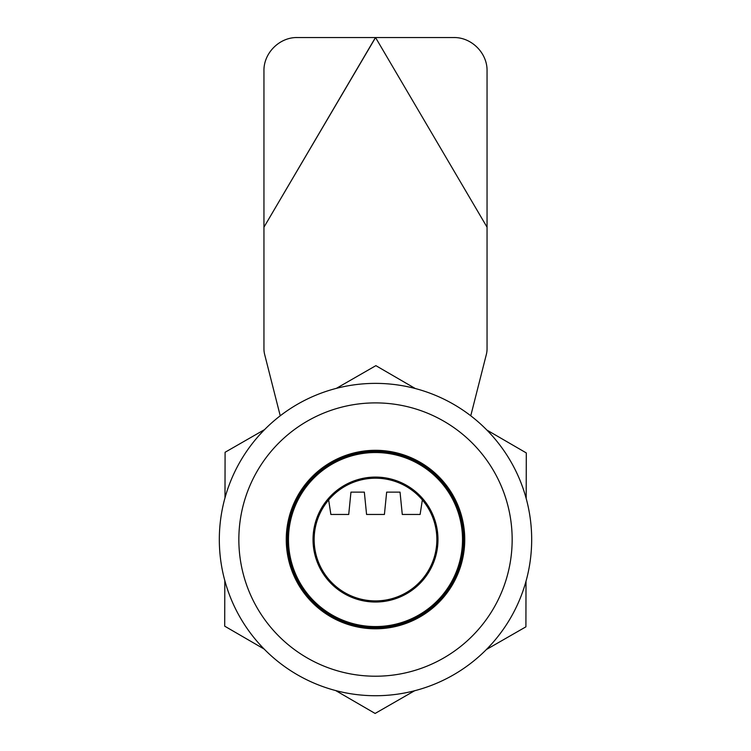 <?xml version="1.0" encoding="UTF-8"?>
<svg xmlns="http://www.w3.org/2000/svg" width="751" height="751" viewBox="0 0 751 751"><rect width="100%" height="100%" fill="white"/><g stroke="black" fill="none" stroke-linecap="round" stroke-linejoin="round"><path stroke-width="1.13" d="M464.747 539.556A89.247 89.247 0 0 1 330.881 616.843A89.247 89.247 0 0 1 330.881 462.259A89.247 89.247 0 0 1 464.747 539.556M531.68 539.556A156.18 156.18 0 0 0 375.5 383.376A156.18 156.18 0 0 0 219.32 539.556A156.18 156.18 0 0 0 375.5 695.726A156.18 156.18 0 0 0 531.68 539.556M238.846 539.556A136.654 136.654 0 0 1 443.832 421.208A136.654 136.654 0 0 1 443.832 657.904A136.654 136.654 0 0 1 238.846 539.556M335.697 690.573L375.125 713.45L414.646 690.742M486.385 649.531L525.907 626.832L526.01 581.246M224.812 580.589L224.709 626.174L264.136 649.052M264.615 429.572L225.093 452.271L224.99 497.857M415.303 388.53L375.875 365.653L336.354 388.361M526.188 498.514L526.291 452.928L486.864 430.051M263.948 71.016C263.479 53.077 279.607 37.071 297.415 37.55L375.444 37.55L263.948 227.196L263.948 71.016M470.764 415.791L486.366 354.378A22.314 22.314 0 0 0 487.052 348.886L487.052 227.196L375.556 37.55L263.948 227.196L263.948 348.886A22.314 22.314 0 0 0 264.634 354.378L280.236 415.791M375.556 37.55L453.585 37.55C471.421 37.081 487.521 53.096 487.052 71.016L487.052 227.196L375.556 37.55M420.119 514.454L402.273 514.454L400.039 492.14L386.652 492.14L384.418 514.454L366.572 514.454L364.338 492.14L350.952 492.14L348.727 514.454L330.872 514.454L328.647 499.941A61.357 61.357 0 0 0 333.341 584.128A61.357 61.357 0 0 0 417.659 584.128A61.357 61.357 0 0 0 422.353 499.931L420.119 514.454M328.647 499.941A61.357 61.357 0 0 1 422.353 499.931M437.974 539.556A62.474 62.474 0 0 0 327.793 499.218A62.474 62.474 0 0 0 354.021 598.218A62.474 62.474 0 0 0 437.974 539.556M462.513 539.556A87.013 87.013 0 0 1 331.989 614.909A87.013 87.013 0 0 1 331.989 464.193A87.013 87.013 0 0 1 462.513 539.556M463.63 539.556A88.13 88.13 0 0 0 331.435 463.226A88.13 88.13 0 0 0 331.435 615.876A88.13 88.13 0 0 0 463.63 539.556"/></g></svg>
